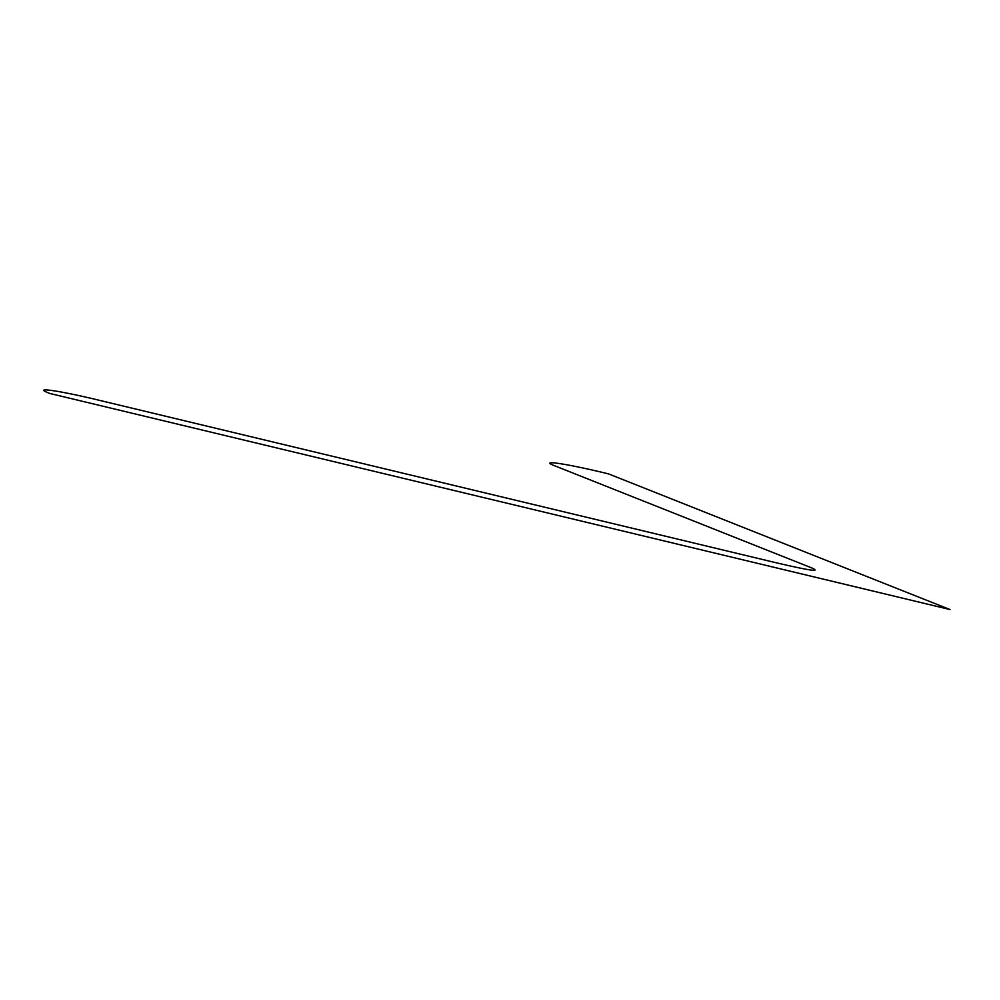 <?xml version="1.0" encoding="UTF-8"?>
<svg xmlns="http://www.w3.org/2000/svg" width="1000" height="1000" viewBox="0 0 1000 1000"><rect width="100%" height="100%" fill="white"/><g stroke="black" fill="none" stroke-linecap="round" stroke-linejoin="round"><path stroke-width="1.5" d="M102.513 401.075C59.225 390.462 30.337 386.3 50 393.512L950 609.55L608.638 473.925C565.35 463.3 536.475 459.15 556.125 466.362L811.975 568.013C821.263 572.275 809.625 570.6 777.062 562.987L102.513 401.075"/></g></svg>
